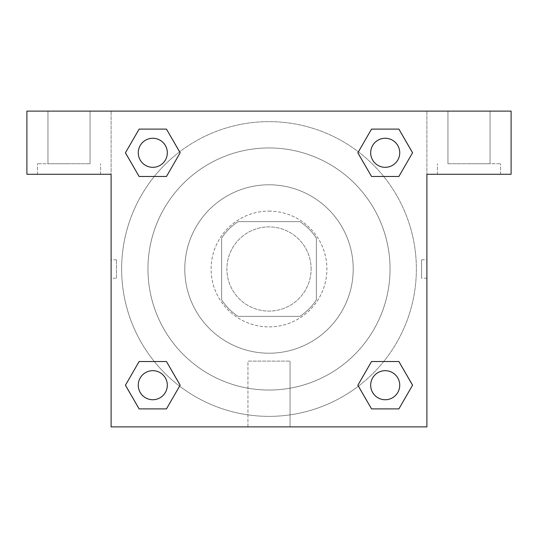<?xml version="1.0" encoding="UTF-8"?>
<svg xmlns="http://www.w3.org/2000/svg" width="538" height="538" viewBox="0 0 538 538"><rect width="100%" height="100%" fill="white"/><g stroke="black" fill="none" stroke-linecap="round" stroke-linejoin="round"><path stroke-width="0.4" stroke-dasharray="2.69 2.02" d="M311.105 269A42.105 42.105 0 0 0 247.951 232.537A42.105 42.105 0 0 0 247.951 305.463A42.105 42.105 0 0 0 311.105 269A42.105 42.105 0 0 0 247.951 232.537A42.105 42.105 0 0 0 247.951 305.463A42.105 42.105 0 0 0 311.105 269M299.881 316.364L238.119 316.364A56.544 56.544 0 0 1 221.636 299.881L221.636 238.119A56.544 56.544 0 0 1 238.119 221.636L299.881 221.636A56.544 56.544 0 0 1 316.364 238.119L316.364 299.881A56.544 56.544 0 0 1 299.881 316.364L238.119 316.364A56.544 56.544 0 0 1 221.636 299.881L221.636 238.119A56.544 56.544 0 0 1 238.119 221.636L299.881 221.636A56.544 56.544 0 0 1 316.364 238.119L316.364 299.881A56.544 56.544 0 0 1 299.881 316.364M269 211.104A57.896 57.896 0 0 1 319.135 297.944A57.896 57.896 0 0 1 218.865 297.944A57.896 57.896 0 0 1 269 211.104A57.896 57.896 0 0 0 211.104 269A57.896 57.896 0 0 0 269 326.896A57.896 57.896 0 0 0 326.896 269A57.896 57.896 0 0 0 269 211.104M269 184.79A84.21 84.21 0 0 1 341.926 311.105A84.21 84.21 0 0 1 196.074 311.105A84.21 84.21 0 0 1 269 184.79A84.21 84.21 0 0 1 341.926 311.105A84.21 84.21 0 0 1 196.074 311.105A84.21 84.21 0 0 1 269 184.79M269 147.95A121.05 121.05 0 0 1 373.829 329.525A121.05 121.05 0 0 1 164.171 329.525A121.05 121.05 0 0 1 269 147.95A121.05 121.05 0 0 0 147.95 269A121.05 121.05 0 0 0 269 390.05A121.05 121.05 0 0 0 390.05 269A121.05 121.05 0 0 0 269 147.95M511.1 111.11L26.9 111.11L26.9 174.265L26.9 111.11L511.1 111.11L26.9 111.11L26.9 174.265L111.11 174.265L26.9 174.265L111.11 174.265L111.11 111.11L111.11 426.89L111.11 174.265L111.11 426.89L426.89 426.89L111.11 426.89L426.89 426.89L426.89 174.265L511.1 174.265L511.1 111.11L511.1 174.265L426.89 174.265L426.89 426.89L426.89 174.265L511.1 174.265L511.1 111.11M116.416 278.213L116.416 259.787L116.416 278.213L111.11 278.213L111.11 259.787L111.117 278.213M370.682 385.208A14.526 14.526 0 0 0 392.471 397.79A14.526 14.526 0 0 0 392.471 372.626A14.526 14.526 0 0 0 370.682 385.208A14.526 14.526 0 0 1 392.471 372.626A14.526 14.526 0 0 1 392.471 397.79A14.526 14.526 0 0 1 370.682 385.208M167.318 152.792A14.526 14.526 0 0 0 145.529 140.21A14.526 14.526 0 0 0 145.529 165.374A14.526 14.526 0 0 0 167.318 152.792A14.526 14.526 0 0 0 145.529 140.21A14.526 14.526 0 0 0 145.529 165.374A14.526 14.526 0 0 0 167.318 152.792A14.526 14.526 0 0 0 145.529 140.21A14.526 14.526 0 0 0 145.529 165.374A14.526 14.526 0 0 0 167.318 152.792M167.318 385.208A14.526 14.526 0 0 0 145.529 372.626A14.526 14.526 0 0 0 145.529 397.79A14.526 14.526 0 0 0 167.318 385.208A14.526 14.526 0 0 0 145.529 372.626A14.526 14.526 0 0 0 145.529 397.79A14.526 14.526 0 0 0 167.318 385.208A14.526 14.526 0 0 0 145.529 372.626A14.526 14.526 0 0 0 145.529 397.79A14.526 14.526 0 0 0 167.318 385.208M399.734 152.792A14.526 14.526 0 0 0 377.945 140.21A14.526 14.526 0 0 0 377.945 165.374A14.526 14.526 0 0 0 399.734 152.792A14.526 14.526 0 0 0 377.945 140.21A14.526 14.526 0 0 0 377.945 165.374A14.526 14.526 0 0 0 399.734 152.792A14.526 14.526 0 0 0 377.945 140.21A14.526 14.526 0 0 0 377.945 165.374A14.526 14.526 0 0 0 399.734 152.792M358.402 386.15A147.365 147.365 0 0 0 416.365 269A147.365 147.365 0 0 0 195.314 141.38A147.365 147.365 0 0 0 195.314 396.62A147.365 147.365 0 0 0 416.365 269A147.365 147.365 0 0 0 179.625 151.83M426.883 259.787L426.883 278.213L426.89 259.787L426.89 278.213L426.89 259.787L426.89 278.213L426.89 259.787L421.584 259.787L421.584 278.213L421.584 259.787M247.951 426.89L290.049 426.89L247.951 426.89L247.951 361.126L290.049 361.126L247.951 361.126L290.049 361.126L247.951 361.126L247.951 426.89L290.049 426.89L247.951 426.89M468.995 174.265L437.414 174.265L468.995 174.265M69.005 174.265L37.425 174.265L69.005 174.265M468.995 163.74L500.575 163.74L468.995 163.74M447.946 163.74L490.051 163.74L447.946 163.74L490.051 163.74L447.946 163.74L447.946 111.11L490.051 111.11L447.946 111.11L490.051 111.11L490.051 163.74L490.051 111.11L447.946 111.11L447.946 163.74M69.005 163.74L37.425 163.74L69.005 163.74M47.949 163.74L90.054 163.74L47.949 163.74L90.054 163.74L47.949 163.74L47.949 111.11L90.054 111.11L47.949 111.11L90.054 111.11L90.054 163.74L90.054 111.11L47.949 111.11L47.949 163.74M278.213 111.11L259.787 111.117L278.213 111.11M179.598 151.851A147.365 147.365 0 0 0 151.844 358.389A147.365 147.365 0 0 0 358.375 386.17M426.89 111.11L426.89 174.265L426.89 111.11M166.464 129.107L180.143 152.792L166.437 176.457M139.12 176.477L125.441 152.792L139.147 129.127M139.12 408.893L125.441 385.208L139.147 361.543M166.464 361.523L180.143 385.208L166.437 408.873M371.536 408.893L357.857 385.208L371.563 361.543M398.88 361.523L412.559 385.208L398.853 408.873M398.88 129.107L412.559 152.792L398.853 176.457M371.536 176.477L357.857 152.792L371.563 129.127M399.734 385.208A14.526 14.526 0 0 0 377.945 372.626A14.526 14.526 0 0 0 377.945 397.79A14.526 14.526 0 0 0 399.734 385.208M357.857 385.208L371.536 361.523M412.559 385.208L398.88 408.893M125.441 385.208L139.12 361.523M180.143 385.208L166.464 408.893M357.857 152.792L371.536 129.107M412.559 152.792L398.88 176.477M125.441 152.792L139.12 129.107M180.143 152.792L166.464 176.477M500.575 174.265L500.575 163.74L500.575 174.265M437.414 174.265L437.414 163.74L437.414 174.265M100.586 174.265L100.586 163.74L100.586 174.265M37.425 174.265L37.425 163.74L37.425 174.265M290.049 426.89L290.049 361.126L290.049 426.89M426.883 278.213L421.584 278.213M116.416 259.787L111.117 259.787"/><path stroke-width="0.81" d="M511.1 111.11L26.9 111.11L26.9 174.265L111.11 174.265L111.11 426.89L426.89 426.89L426.89 174.265L511.1 174.265L511.1 111.11M139.12 176.477L166.464 176.477L139.12 176.477L125.441 152.792L139.12 129.107L166.464 129.107L180.143 152.792L166.464 176.477L139.12 176.477L125.415 152.812M166.464 129.107L139.12 129.107L166.464 129.107L180.169 152.772M166.464 361.523L139.12 361.523L166.464 361.523L180.143 385.208L166.464 408.893L139.12 408.893L125.441 385.208L139.12 361.523L166.464 361.523L180.169 385.188M139.12 408.893L166.464 408.893L139.12 408.893L125.415 385.228M398.88 361.523L371.536 361.523L398.88 361.523L412.559 385.208L398.88 408.893L371.536 408.893L357.857 385.208L371.536 361.523L398.88 361.523L412.585 385.188M371.536 408.893L398.88 408.893L371.536 408.893L357.831 385.228M371.536 176.477L398.88 176.477L371.536 176.477L357.857 152.792L371.536 129.107L398.88 129.107L412.559 152.792L398.88 176.477L371.536 176.477L357.831 152.812M398.88 129.107L371.536 129.107L398.88 129.107L412.585 152.772M399.734 385.208A14.526 14.526 0 0 0 377.945 372.626A14.526 14.526 0 0 0 377.945 397.79A14.526 14.526 0 0 0 399.734 385.208M167.318 385.208A14.526 14.526 0 0 0 145.529 372.626A14.526 14.526 0 0 0 145.529 397.79A14.526 14.526 0 0 0 167.318 385.208M399.734 152.792A14.526 14.526 0 0 0 377.945 140.21A14.526 14.526 0 0 0 377.945 165.374A14.526 14.526 0 0 0 399.734 152.792M167.318 152.792A14.526 14.526 0 0 0 145.529 140.21A14.526 14.526 0 0 0 145.529 165.374A14.526 14.526 0 0 0 167.318 152.792"/></g></svg>
